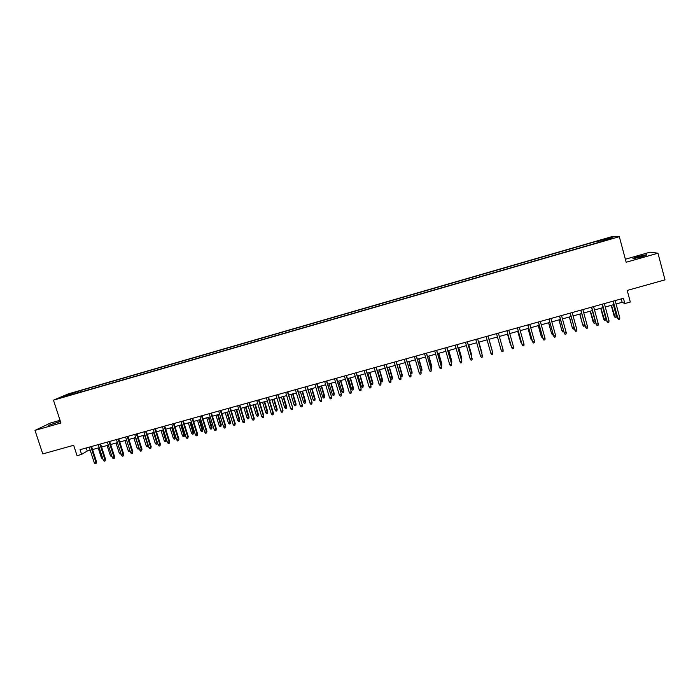 <?xml version="1.0" encoding="UTF-8"?>
<svg xmlns="http://www.w3.org/2000/svg" width="700" height="700" viewBox="0 0 700 700"><rect width="100%" height="100%" fill="white"/><g stroke="black" fill="none" stroke-linecap="round" stroke-linejoin="round"><path stroke-width="1.05" d="M60.392 421.348L48.291 425.425L60.445 421.514M641.104 256.909C645.785 255.526 647.57 254.8 646.459 254.721L638.593 256.498C633.938 257.871 632.153 258.598 633.246 258.676L641.104 256.909M61.749 397.635L66.098 396.086L61.749 397.635M60.051 420.306L50.347 423.071L35 430.377L42.77 453.924L73.666 445.279L77.061 455.674L81.603 454.414L87.281 451.019L90.195 450.205M613.034 236.32L68.25 393.908L53.462 400.164L619.334 236.688L613.034 236.32M619.334 236.688L626.168 262.246L657.965 253.207L650.099 252.184L625.363 259.227M657.965 253.207L665 279.86L627.209 290.43L630.315 302.033L624.846 303.546L623.429 298.287L80.054 449.689L81.603 454.414M610.269 238.77L605.185 240.468L610.365 239.12M71.715 394.678L601.195 241.693M71.435 394.371L61.53 397.233L79.975 390.723L597.791 240.957L610.558 237.668L613.077 237.834L601.142 241.281M35 430.377L60.935 423.001L53.462 400.164M616.079 303.993L622.16 302.304L624.846 303.546M92.549 449.549L99.243 447.694M101.596 447.037L108.325 445.165M110.661 444.517L117.434 442.636M119.761 441.989L126.578 440.09L129.824 450.188L129.964 451.404L129.071 451.657L128.196 450.642L124.95 440.545M128.896 439.451L135.748 437.544M138.058 436.896L144.944 434.98M147.245 434.341L154.175 432.416M156.468 431.777L163.441 429.844M165.716 429.214L172.734 427.262M175 426.632L182.053 424.664M184.31 424.043L191.406 422.065M193.646 421.444L200.786 419.457M203.018 418.836L210.201 416.841M212.424 416.22L219.651 414.216M221.856 413.604L229.127 411.582M231.324 410.97L238.639 408.94M240.826 408.328L248.176 406.28M250.355 405.676L257.749 403.62M259.91 403.016L267.348 400.951M269.509 400.356L276.99 398.274M279.125 397.679L286.659 395.588M288.785 394.993L296.354 392.884M298.471 392.297L306.092 390.18M308.192 389.594L315.858 387.467M317.949 386.881L325.658 384.738M327.74 384.16L335.493 382.007M337.558 381.43L345.354 379.26M347.41 378.691L355.25 376.512M357.297 375.944L365.19 373.748M367.22 373.188L375.156 370.983M377.169 370.414L385.158 368.2M387.161 367.64L395.185 365.409M397.18 364.858L405.256 362.609M407.243 362.058L415.363 359.8M417.331 359.249L425.504 356.983M427.455 356.44L435.671 354.156M437.614 353.614L445.882 351.312M447.808 350.779L456.129 348.469M458.036 347.935L466.401 345.608M468.309 345.082L476.718 342.738M478.608 342.213L487.069 339.859M488.941 339.342L497.446 336.98M499.327 336.455L507.85 334.084M509.758 333.55L518.28 331.188M520.222 330.645L528.762 328.274M530.722 327.723L539.271 325.351M541.266 324.791L549.815 322.42M551.836 321.851L560.403 319.471M562.45 318.902L571.025 316.523M573.099 315.945L581.683 313.556M583.791 312.97L592.384 310.581M594.51 309.986L603.111 307.598M605.273 306.994L613.883 304.605M621.241 298.9L622.16 302.304M86.284 447.956L87.281 451.019M599.314 242.235L598.832 241.054M598.22 242.55L597.791 240.957M80.439 392.158L79.975 390.723M77.324 391.851L77.236 393.085M610.085 238.7L610.558 237.668M67.55 394.678L68.163 395.316M612.972 301.201L617.855 318.342L613.218 301.131M619.798 317.809L619.657 319.235L618.581 319.533L617.855 318.342L619.798 317.809L615.16 300.589M618.581 319.533L617.54 318.159M616.376 315.866L616.245 317.266L615.186 317.555L614.18 316.216L616.376 315.866L613.384 304.745M615.186 317.555L611.476 305.27M614.18 316.216L611.249 305.34M602.192 304.203L607.066 321.317L602.42 304.141M609 320.784L608.869 322.21L607.793 322.499L607.066 321.317L609 320.784L604.354 303.599M607.793 322.499L606.778 321.134M591.456 307.195L596.312 324.275L591.657 307.142M598.246 323.741L598.124 325.168L597.048 325.465L596.312 324.275L598.246 323.741L593.591 306.6M597.048 325.465L596.05 324.082M580.764 310.179L585.602 327.233L580.939 310.126M587.528 326.699L587.414 328.116L586.346 328.405L585.602 327.233L587.528 326.699L582.864 309.592M586.346 328.405L585.358 327.031M570.097 313.145L574.936 330.172L570.255 313.101M576.852 329.639L576.739 331.056L575.68 331.345L574.936 330.172L576.852 329.639L572.18 312.567M575.68 331.345L574.709 329.971M605.824 318.78L605.701 320.171L604.642 320.46L603.654 319.121L605.824 318.78L602.822 307.676M604.642 320.46L600.924 308.21M603.654 319.121L600.714 308.262M595.306 321.685L595.184 323.076L594.134 323.365L593.163 322.017L595.306 321.685L592.296 310.608M594.134 323.365L590.406 311.132M593.163 322.017L590.214 311.185M584.789 324.949L584.71 325.964L583.66 326.252L582.706 324.905L579.924 314.046M583.66 326.252L582.942 325.098L584.701 324.608M582.706 324.905L579.749 314.09M574.298 328.466L573.23 329.131L572.285 327.784L569.476 316.951M573.23 329.131L572.495 327.976L574.044 327.547M572.285 327.784L569.327 316.995M559.475 316.102L564.296 333.104L559.606 316.067M566.212 332.579L566.108 333.979L565.049 334.276L564.296 333.104L566.212 332.579L561.523 315.534M565.049 334.276L564.095 332.894M563.78 331.739L562.826 332.001L561.899 330.654L559.064 319.848M562.826 332.001L562.091 330.846L563.43 330.479M561.899 330.654L558.933 319.882M548.887 319.051L553.7 336.026L549.001 319.025M555.608 335.501L555.511 336.901L554.452 337.19L553.7 336.026L555.608 335.501L550.909 318.491M554.452 337.19L553.516 335.808M553.201 334.652L552.466 334.863L551.556 333.506L548.686 322.726M552.466 334.863L551.722 333.716L552.851 333.401M551.556 333.506L548.581 322.761M538.335 321.991L543.139 338.931L538.431 321.965M545.038 338.406L544.95 339.806L543.891 340.104L543.139 338.931L545.038 338.406L540.33 321.44M543.891 340.104L542.981 338.713M542.657 337.566L542.133 337.706L541.24 336.359L538.352 325.605M542.133 337.706L541.389 336.569L542.308 336.315M541.24 336.359L538.265 325.631M527.826 324.922L532.613 341.836L527.896 324.905M534.503 341.311L534.424 342.711L533.374 343L532.613 341.836L534.503 341.311L529.795 324.38M527.975 328.484L531.09 339.412L528.045 328.466M532.157 340.463L531.09 339.412L531.808 339.211M517.352 327.845L522.121 344.724L517.405 327.828M524.011 344.207L523.933 345.599L522.891 345.887L522.121 344.724L524.011 344.207L519.286 327.303M517.729 331.336L520.835 342.239L517.781 331.328M521.684 343.35L520.835 342.239L521.334 342.099M513.555 347.086L513.485 348.477L512.444 348.757L511.674 347.602L506.94 330.741L511.577 347.375L513.555 347.086L508.821 330.216M507.517 334.18L510.606 345.065L507.544 334.171M511.166 345.914L510.904 344.986M503.134 349.956L503.073 351.339L502.031 351.627L501.261 350.473L496.519 333.646L501.183 350.236L503.134 349.956L498.391 333.13M490.884 353.334L491.654 354.489L492.686 354.2L492.748 352.817L490.884 353.334L486.133 336.543M487.996 336.026L492.748 352.817L488.005 336.017M492.021 349.947L489.011 339.325L492.021 349.947M480.532 356.186L481.311 357.332L482.344 357.053L482.396 355.67L480.532 356.186L475.781 339.43M477.636 338.905L482.396 355.67L477.662 338.905M481.906 352.739L478.896 342.134L481.906 352.739M481.679 353.054L481.915 353.876M470.225 359.03L471.012 360.168L472.036 359.887L472.08 358.514L470.225 359.03L465.465 342.3M467.311 341.784L472.08 358.514L467.364 341.775M471.389 355.898L471.826 355.521L468.816 344.934M471.739 357.131L468.773 344.951M459.961 361.856L460.74 362.994L461.764 362.714L461.808 361.349L459.961 361.856L455.184 345.17M457.03 344.654L461.808 361.349L457.091 344.636M461.125 358.724L461.79 358.295L458.762 347.734M461.475 359.957L461.79 358.54L458.701 347.751M446.775 347.506L451.579 363.912L451.535 365.531L451.561 364.175L449.724 364.683L444.938 348.023M451.579 363.912L446.863 347.48M451.535 365.531L450.511 365.811L449.724 364.683M450.905 361.55L451.78 361.06L448.752 350.516M451.78 361.06L451.727 362.644L448.665 350.543M451.727 362.644L451.255 362.775M436.564 350.35L441.394 366.721L441.332 368.34L441.35 366.984L439.521 367.491L434.726 350.866M441.394 366.721L436.669 350.324M441.332 368.34L440.309 368.62L439.521 367.491M440.711 364.359L441.805 363.816L438.769 353.29M441.805 363.816L441.744 365.4L438.672 353.316M441.744 365.4L441.061 365.592M426.379 353.194L431.235 369.521L431.165 371.14L431.183 369.793L429.354 370.291L424.55 353.701M431.235 369.521L426.501 353.159M431.165 371.14L430.15 371.42L429.354 370.291M430.553 367.168L431.856 366.564L428.82 356.055M431.856 366.564L431.786 368.148L428.706 356.09M431.786 368.148L430.911 368.392M416.238 356.02L421.12 372.304L421.033 373.931L421.041 372.584L419.221 373.082L414.409 356.527M421.12 372.304L416.377 355.976M421.033 373.931L420.017 374.211L419.221 373.082M420.438 369.959L421.951 369.294L418.906 358.811M421.951 369.294L421.864 370.886L418.766 358.855M421.864 370.886L420.726 370.939M406.123 358.838L411.031 375.086L410.935 376.714L410.935 375.366L409.124 375.865L404.303 359.345M411.031 375.086L406.289 358.785M410.935 376.714L409.929 376.994L409.124 375.865M410.349 372.741L412.072 372.024L409.027 361.559M412.072 372.024L411.976 373.616L408.87 361.602M411.976 373.616L410.988 373.887L410.471 373.161M396.043 361.646L400.986 377.86L400.873 379.488L400.873 378.14L399.061 378.639L394.231 362.145M400.986 377.86L396.226 361.594M400.873 379.488L399.866 379.759L399.061 378.639M402.229 374.745L402.124 376.329L401.135 376.6L400.348 375.506L402.229 374.745L399.175 364.297M402.124 376.329L399 364.35M400.348 375.506L397.233 364.84M386.006 364.438L390.967 380.616L390.845 382.244L390.836 380.905L389.034 381.404L384.195 364.945M390.967 380.616L386.207 364.385M390.845 382.244L389.839 382.524L389.034 381.404M392.42 377.449L392.297 379.041L391.317 379.312L390.521 378.219L392.42 377.449L389.366 367.027M392.297 379.041L389.165 367.08M390.521 378.219L387.406 367.57M375.996 367.229L380.984 383.373L380.852 385L380.835 383.661L379.041 384.16L374.194 367.727M380.984 383.373L376.215 367.168M380.852 385L379.855 385.271L379.041 384.16M382.637 380.152L382.506 381.745L381.535 382.007L380.739 380.922L382.637 380.152L379.584 369.749M382.506 381.745L379.365 369.81M380.739 380.922L377.606 370.3M366.021 370.011L371.035 386.111L370.886 387.739L370.869 386.409L369.075 386.908L364.227 370.51M371.035 386.111L366.257 369.941M370.886 387.739L369.898 388.019L369.075 386.908M372.899 382.839L372.75 384.431L371.779 384.703L370.974 383.618L372.899 382.839L369.828 372.461M372.75 384.431L369.6 372.523M370.974 383.618L367.841 373.012M356.081 372.776L361.121 388.841L360.964 390.477L360.938 389.148L359.152 389.637L354.296 373.275M361.121 388.841L356.335 372.706M360.964 390.477L359.975 390.749L359.152 389.637M346.176 375.541L351.243 391.571L351.067 393.199L351.033 391.877L349.256 392.368L344.391 376.031M351.243 391.571L346.447 375.463M351.067 393.199L350.079 393.47L349.256 392.368M336.297 378.289L341.399 394.284L341.206 395.911L341.171 394.599L339.395 395.089L334.521 378.787M341.399 394.284L336.595 378.21M341.206 395.911L340.226 396.183L339.395 395.089M363.186 385.525L363.029 387.118L362.058 387.38L361.252 386.295L363.186 385.525L360.115 375.156M363.029 387.118L359.861 375.226M361.252 386.295L358.111 375.716M353.5 388.194L353.334 389.786L352.363 390.058L351.558 388.973L353.5 388.194L350.429 377.851M353.334 389.786L350.158 377.93M351.558 388.973L348.416 378.411M343.849 390.863L343.674 392.455L342.711 392.717L341.898 391.641L343.849 390.863L340.777 380.537M343.674 392.455L340.489 380.616M341.898 391.641L338.756 381.098M326.463 381.036L331.581 396.988L331.38 398.624L331.336 397.303L329.569 397.793L324.695 381.526M331.581 396.988L326.777 380.949M331.38 398.624L330.4 398.886L329.569 397.793M334.233 393.514L334.04 395.115L333.086 395.377L332.273 394.301L334.233 393.514L331.152 383.215M334.04 395.115L330.846 383.294M332.273 394.301L329.123 383.775M316.654 383.766L321.799 399.683L321.589 401.319L321.536 400.006L319.777 400.496L314.895 384.256M321.799 399.683L316.986 383.67M321.589 401.319L320.609 401.59L319.777 400.496M324.651 396.165L324.45 397.757L323.488 398.02L322.674 396.953L324.651 396.165L321.562 385.875M324.45 397.757L321.239 385.971M322.674 396.953L319.515 386.444M306.88 386.488L312.051 402.369L311.832 404.005L311.771 402.701L310.021 403.183L305.121 386.977M312.051 402.369L307.23 386.391M311.832 404.005L310.852 404.276L310.021 403.183M315.096 398.799L314.877 400.4L313.924 400.662L313.11 399.586L315.096 398.799L311.999 388.535M314.877 400.4L311.666 388.631M313.11 399.586L309.942 389.113M297.141 389.2L302.339 405.046L302.102 406.683L302.041 405.379L300.291 405.86L295.391 389.69M302.339 405.046L297.509 389.095M302.102 406.683L301.131 406.954L300.291 405.86M305.576 401.433L305.349 403.025L304.395 403.287L303.572 402.22L305.576 401.433L302.479 391.186M305.349 403.025L302.12 391.283M303.572 402.22L300.405 391.764M287.429 391.904L292.652 407.715L292.408 409.351L292.338 408.056L290.596 408.537L285.688 392.394M292.652 407.715L287.814 391.799M292.408 409.351L291.436 409.623L290.596 408.537M296.082 404.049L295.846 405.65L294.892 405.912L294.07 404.845L296.082 404.049L292.976 393.829M295.846 405.65L292.609 393.925M294.07 404.845L290.902 394.406M277.751 394.599L283.001 410.375L282.739 412.011L282.669 410.716L280.928 411.197L276.019 395.089M283.001 410.375L278.154 394.494M282.739 412.011L281.776 412.283L280.928 411.197M286.624 406.665L286.37 408.257L285.425 408.52L284.602 407.461L286.624 406.665L283.517 396.454M286.37 408.257L283.124 396.567M284.602 407.461L281.426 397.04M268.109 397.294L273.035 413.376L273.385 413.026L273.114 414.671L273.035 413.376L271.303 413.858L266.376 397.775M273.385 413.026L268.529 397.171M273.114 414.671L272.151 414.934L271.303 413.858M277.191 409.264L276.929 410.865L275.993 411.127L275.161 410.069L277.191 409.264L274.076 399.079M276.929 410.865L273.674 399.192M275.161 410.069L271.976 399.665M258.501 399.971L263.428 416.019L263.795 415.669L263.515 417.314L263.428 416.019L261.704 416.5L256.769 400.453M263.795 415.669L258.939 399.849M263.515 417.314L262.553 417.576L261.704 416.5M267.794 411.863L267.523 413.464L266.578 413.717L265.746 412.668L267.794 411.863L264.679 401.695M267.523 413.464L264.259 401.809M265.746 412.668L262.561 402.281M248.92 402.64L253.855 418.661L254.24 418.303L253.943 419.947L253.855 418.661L252.14 419.134L247.196 403.113M254.24 418.303L249.375 402.509M253.943 419.947L252.989 420.21L252.14 419.134M258.422 414.453L258.142 416.045L257.206 416.308L256.366 415.257L258.422 414.453L255.307 404.303M258.142 416.045L254.87 404.425M256.366 415.257L253.181 404.889M239.374 405.3L244.318 421.295L244.72 420.928L244.414 422.572L244.318 421.295L242.602 421.759L237.659 405.773M244.72 420.928L239.846 405.169M244.414 422.572L243.46 422.835L242.602 421.759M249.086 417.025L248.789 418.626L247.861 418.889L247.021 417.839L249.086 417.025L245.963 406.901M248.789 418.626L245.507 407.024M247.021 417.839L243.828 407.496M229.854 407.951L234.806 423.911L235.226 423.544L234.911 425.189L234.806 423.911L233.1 424.384L228.148 408.424M235.226 423.544L230.344 407.811M234.911 425.189L233.957 425.451L233.1 424.384M239.776 419.598L239.47 421.199L238.543 421.453L237.703 420.411L239.776 419.598L236.652 409.491M239.47 421.199L236.18 409.623M237.703 420.411L234.5 410.086M220.369 410.594L225.33 426.527L225.767 426.151L225.435 427.796L225.33 426.527L223.624 426.991L218.671 411.066M225.767 426.151L220.876 410.454M225.435 427.796L224.49 428.059L223.624 426.991M230.501 422.161L230.186 423.762L229.259 424.016L228.41 422.975L230.501 422.161L227.369 412.072M230.186 423.762L226.879 412.204M228.41 422.975L225.207 412.668M210.919 413.227L215.88 429.126L216.335 428.759L215.994 430.395L215.88 429.126L214.183 429.599L209.221 413.7M216.335 428.759L211.444 413.079M215.994 430.395L215.058 430.658L214.183 429.599M221.252 424.707L220.929 426.317L220.001 426.571L219.153 425.53L221.252 424.707L218.12 414.636M220.929 426.317L217.612 414.776M219.153 425.53L215.95 415.24M201.495 415.852L206.465 431.725L206.938 431.349L206.588 432.985L206.465 431.725L204.776 432.189L199.806 416.325M206.938 431.349L202.037 415.704M206.588 432.985L205.651 433.248L204.776 432.189M212.039 427.254L211.697 428.864L210.779 429.118L209.93 428.076L212.039 427.254L208.898 417.209M211.697 428.864L208.373 417.349M209.93 428.076L206.719 417.812M192.106 418.469L197.085 434.306L197.566 433.93L197.207 435.566L197.085 434.306L195.396 434.77L190.418 418.933M197.566 433.93L192.666 418.311M197.207 435.566L196.271 435.829L195.396 434.77M202.851 429.791L202.501 431.401L201.582 431.655L200.725 430.614L202.851 429.791L199.701 419.764M202.501 431.401L199.168 419.912M200.725 430.614L197.514 420.368M182.752 421.076L187.731 436.887L188.23 436.502L187.862 438.148L187.731 436.887L186.051 437.351L181.064 421.54M188.23 436.502L183.321 420.919M187.862 438.148L186.926 438.401L186.051 437.351M193.69 432.32L193.331 433.93L192.412 434.184L191.555 433.151L193.69 432.32L190.54 422.31M193.331 433.93L189.989 422.459M191.555 433.151L188.344 422.922M173.416 423.675L178.412 439.451L178.929 439.066L178.544 440.711L178.412 439.451L176.732 439.915L171.745 424.139M178.929 439.066L174.011 423.509M178.544 440.711L177.616 440.965L176.732 439.915M184.564 434.84L184.188 436.45L183.278 436.704L182.42 435.671L184.564 434.84L181.405 424.848M184.188 436.45L180.845 425.005M182.42 435.671L179.2 425.46M164.124 426.265L169.12 442.015L169.654 441.621L169.26 443.266L169.12 442.015L167.449 442.479L162.452 426.729M169.654 441.621L164.727 426.099M169.26 443.266L168.332 443.52L167.449 442.479M175.464 437.36L175.079 438.961L174.169 439.215L173.311 438.183L175.464 437.36L172.305 427.376M175.079 438.961L171.719 427.543M173.311 438.183L170.082 427.998M154.857 428.846L159.854 444.57L160.405 444.168L160.002 445.812L159.854 444.57L158.191 445.025L153.186 429.31M160.405 444.168L155.479 428.671M160.002 445.812L159.075 446.066L158.191 445.025M166.39 439.863L165.996 441.464L165.095 441.717L164.229 440.694L166.39 439.863L163.231 429.905M165.996 441.464L162.636 430.071M164.229 440.694L161 430.517M145.617 431.419L150.623 447.116L151.191 446.714L150.771 448.359L150.623 447.116L148.969 447.571L143.955 431.882M151.191 446.714L146.256 431.244M150.771 448.359L149.852 448.613L148.969 447.571M157.351 442.374L156.949 443.966L156.048 444.211L155.181 443.188L156.8 442.741L153.571 432.582M156.949 443.966L157.343 442.365M155.181 443.188L151.944 433.037M136.412 433.983L141.426 449.645L142.004 449.242L141.575 450.887L141.426 449.645L139.773 450.1L134.759 434.446M142.004 449.242L137.069 433.808M141.575 450.887L140.665 451.141L139.773 450.1M148.295 445.454L148.234 446.233L147.026 446.705L146.151 445.681L147.779 445.235L144.541 435.094M147.928 446.451L148.138 444.981M146.151 445.681L142.914 435.549M127.234 436.546L132.256 452.174L132.851 451.771L132.414 453.416L132.256 452.174L130.602 452.629L125.589 437.001M132.851 451.771L127.907 436.354M132.414 453.416L131.495 453.661L130.602 452.629M139.265 448.525L138.031 449.181L137.156 448.166L138.775 447.72L135.537 437.605M138.933 448.936L138.968 447.589M137.156 448.166L133.919 438.051M118.09 439.092L123.112 454.694L123.725 454.282L123.279 455.927L123.112 454.694L121.468 455.149L116.445 439.547M123.725 454.282L118.773 438.9M123.279 455.927L122.369 456.181L121.468 455.149M128.196 450.642L129.806 450.196M108.973 441.63L113.995 457.205L114.625 456.794L114.17 458.439L113.995 457.205L112.359 457.66L107.328 442.085M114.625 456.794L109.672 441.438M114.17 458.439L113.26 458.684L112.359 457.66M121.056 453.854L120.138 454.116L119.254 453.11L116.008 443.03M119.254 453.11L120.68 452.716M99.881 444.168L104.921 459.707L105.56 459.287L105.096 460.933L104.921 459.707L103.285 460.162L98.245 444.623M105.56 459.287L100.599 443.966M105.096 460.933L104.186 461.186L103.285 460.162M111.947 456.374L111.23 456.575L110.346 455.569L107.1 445.506M110.346 455.569L111.58 455.227M90.825 446.688L95.865 462.201L96.521 461.781L96.049 463.426L95.865 462.201L94.237 462.656L89.197 447.142M96.521 461.781L91.551 446.486M96.049 463.426L95.139 463.68L94.237 462.656M102.874 458.885L101.465 458.019L98.21 447.974M101.465 458.019L102.498 457.739"/></g></svg>
